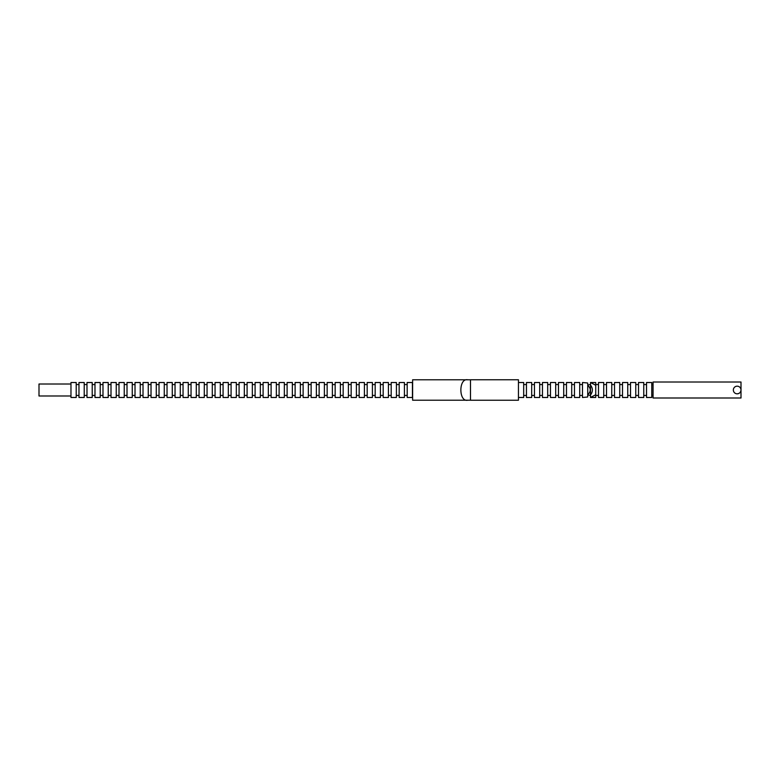 <?xml version="1.0" encoding="UTF-8"?>
<svg xmlns="http://www.w3.org/2000/svg" width="780" height="780" viewBox="0 0 780 780"><rect width="100%" height="100%" fill="white"/><g stroke="black" fill="none" stroke-linecap="round" stroke-linejoin="round"><path stroke-width="1.17" d="M737.178 393.822A3.822 3.822 0 0 1 733.346 390A3.822 3.822 0 0 1 737.178 386.178A3.822 3.822 0 0 1 741 390A3.822 3.822 0 0 1 737.178 393.822C739.499 393.598 740.776 392.33 741 390L741 382.005L653.065 382.005L653.065 397.995L741 397.995L741 390M653.065 384.56L651.768 384.56M653.065 395.44L651.768 395.44M651.768 397.478L651.768 382.522L646.532 382.522L646.532 397.478L651.768 397.478M646.532 384.56L643.763 384.56M646.532 395.44L643.763 395.44M643.763 397.478L643.763 382.522L638.527 382.522L638.527 397.478L643.763 397.478M638.527 384.56L635.758 384.56M638.527 395.44L635.758 395.44M635.758 397.478L635.758 382.522L630.523 382.522L630.523 397.478L635.758 397.478M630.523 384.56L627.754 384.56M630.523 395.44L627.754 395.44M627.754 397.478L627.754 382.522L622.518 382.522L622.518 397.478L627.754 397.478M622.518 384.56L619.749 384.56M622.518 395.44L619.749 395.44M619.749 397.478L619.749 382.522L614.513 382.522L614.513 397.478L619.749 397.478M614.513 384.56L611.744 384.56M614.513 395.44L611.744 395.44M611.744 397.478L611.744 382.522L606.508 382.522L606.508 397.478L611.744 397.478M606.508 384.56L603.74 384.56M606.508 395.44L603.74 395.44M603.74 397.478L603.74 382.522L598.504 382.522L598.504 397.478L603.74 397.478M598.504 384.56L595.735 384.56M598.504 395.44L595.735 395.44M595.735 385.252L595.735 382.522L590.499 382.522L595.735 385.252L595.735 394.748L590.499 397.459L590.499 395.411L587.73 394.963M595.735 394.748L595.735 397.478L590.499 397.478M590.499 384.56L589.953 384.56L590.499 384.589L590.499 382.541M590.499 395.44L589.953 395.44M587.73 385.037L589.953 384.56M587.447 382.96L582.484 382.522L582.484 397.478L587.447 397.04M590.499 394.992L590.499 385.008C592.985 388.333 592.985 391.667 590.499 394.992M412.435 397.478L412.435 382.522L407.199 382.522L407.199 397.478L412.435 397.478M407.199 384.56L404.43 384.56M407.199 395.44L404.43 395.44M404.43 397.478L404.43 382.522L399.194 382.522L399.194 397.478L404.43 397.478M399.194 384.56L396.425 384.56M399.194 395.44L396.425 395.44M396.425 397.478L396.425 382.522L391.19 382.522L391.19 397.478L396.425 397.478M391.19 384.56L388.421 384.56M391.19 395.44L388.421 395.44M388.421 397.478L388.421 382.522L383.185 382.522L383.185 397.478L388.421 397.478M383.185 384.56L380.416 384.56M383.185 395.44L380.416 395.44M380.416 397.478L380.416 382.522L375.18 382.522L375.18 397.478L380.416 397.478M375.18 384.56L372.411 384.56M375.18 395.44L372.411 395.44M372.411 397.478L372.411 382.522L367.175 382.522L367.175 397.478L372.411 397.478M367.175 384.56L364.406 384.56M367.175 395.44L364.406 395.44M364.406 397.478L364.406 382.522L359.171 382.522L359.171 397.478L364.406 397.478M359.171 384.56L356.401 384.56M359.171 395.44L356.401 395.44M356.401 397.478L356.401 382.522L351.166 382.522L351.166 397.478L356.401 397.478M351.166 384.56L348.397 384.56M351.166 395.44L348.397 395.44M348.397 397.478L348.397 382.522L343.161 382.522L343.161 397.478L348.397 397.478M343.161 384.56L340.392 384.56M343.161 395.44L340.392 395.44M340.392 397.478L340.392 382.522L335.156 382.522L335.156 397.478L340.392 397.478M335.156 384.56L332.387 384.56M335.156 395.44L332.387 395.44M332.387 397.478L332.387 382.522L327.151 382.522L327.151 397.478L332.387 397.478M327.151 384.56L324.382 384.56M327.151 395.44L324.382 395.44M324.382 397.478L324.382 382.522L319.137 382.522L319.137 397.478L324.382 397.478M319.137 384.56L316.368 384.56M319.137 395.44L316.368 395.44M316.368 397.478L316.368 382.522L311.132 382.522L311.132 397.478L316.368 397.478M311.132 384.56L308.363 384.56M311.132 395.44L308.363 395.44M308.363 397.478L308.363 382.522L303.127 382.522L303.127 397.478L308.363 397.478M303.127 384.56L300.358 384.56M303.127 395.44L300.358 395.44M300.358 397.478L300.358 382.522L295.123 382.522L295.123 397.478L300.358 397.478M295.123 384.56L292.354 384.56M295.123 395.44L292.354 395.44M292.354 397.478L292.354 382.522L287.118 382.522L287.118 397.478L292.354 397.478M287.118 384.56L284.349 384.56M287.118 395.44L284.349 395.44M284.349 397.478L284.349 382.522L279.113 382.522L279.113 397.478L284.349 397.478M279.113 384.56L276.344 384.56M279.113 395.44L276.344 395.44M276.344 397.478L276.344 382.522L271.108 382.522L271.108 397.478L276.344 397.478M271.108 384.56L268.34 384.56M271.108 395.44L268.34 395.44M268.34 397.478L268.34 382.522L263.104 382.522L263.104 397.478L268.34 397.478M263.104 384.56L260.335 384.56M263.104 395.44L260.335 395.44M260.335 397.478L260.335 382.522L255.099 382.522L255.099 397.478L260.335 397.478M255.099 384.56L252.33 384.56M255.099 395.44L252.33 395.44M252.33 397.478L252.33 382.522L247.094 382.522L247.094 397.478L252.33 397.478M247.094 384.56L244.325 384.56M247.094 395.44L244.325 395.44M244.325 397.478L244.325 382.522L239.089 382.522L239.089 397.478L244.325 397.478M239.089 384.56L236.32 384.56M239.089 395.44L236.32 395.44M236.32 397.478L236.32 382.522L231.085 382.522L231.085 397.478L236.32 397.478M231.085 384.56L228.316 384.56M231.085 395.44L228.316 395.44M228.316 397.478L228.316 382.522L223.08 382.522L223.08 397.478L228.316 397.478M223.08 384.56L220.311 384.56M223.08 395.44L220.311 395.44M220.311 397.478L220.311 382.522L215.066 382.522L215.066 397.478L220.311 397.478M215.066 384.56L212.297 384.56M215.066 395.44L212.297 395.44M212.297 397.478L212.297 382.522L207.061 382.522L207.061 397.478L212.297 397.478M207.061 384.56L204.292 384.56M207.061 395.44L204.292 395.44M204.292 397.478L204.292 382.522L199.056 382.522L199.056 397.478L204.292 397.478M199.056 384.56L196.287 384.56M199.056 395.44L196.287 395.44M196.287 397.478L196.287 382.522L191.051 382.522L191.051 397.478L196.287 397.478M191.051 384.56L188.282 384.56M191.051 395.44L188.282 395.44M188.282 397.478L188.282 382.522L183.047 382.522L183.047 397.478L188.282 397.478M183.047 384.56L180.278 384.56M183.047 395.44L180.278 395.44M180.278 397.478L180.278 382.522L175.042 382.522L175.042 397.478L180.278 397.478M175.042 384.56L172.273 384.56M175.042 395.44L172.273 395.44M172.273 397.478L172.273 382.522L167.037 382.522L167.037 397.478L172.273 397.478M167.037 384.56L164.268 384.56M167.037 395.44L164.268 395.44M164.268 397.478L164.268 382.522L159.032 382.522L159.032 397.478L164.268 397.478M159.032 384.56L156.263 384.56M159.032 395.44L156.263 395.44M156.263 397.478L156.263 382.522L151.028 382.522L151.028 397.478L156.263 397.478M151.028 384.56L148.258 384.56M151.028 395.44L148.258 395.44M148.258 397.478L148.258 382.522L143.023 382.522L143.023 397.478L148.258 397.478M143.023 384.56L140.254 384.56M143.023 395.44L140.254 395.44M140.254 397.478L140.254 382.522L135.018 382.522L135.018 397.478L140.254 397.478M135.018 384.56L132.249 384.56M135.018 395.44L132.249 395.44M132.249 397.478L132.249 382.522L127.013 382.522L127.013 397.478L132.249 397.478M127.013 384.56L124.244 384.56M127.013 395.44L124.244 395.44M124.244 397.478L124.244 382.522L119.008 382.522L119.008 397.478L124.244 397.478M119.008 384.56L116.239 384.56M119.008 395.44L116.239 395.44M116.239 397.478L116.239 382.522L111.004 382.522L111.004 397.478L116.239 397.478M111.004 384.56L108.225 384.56M111.004 395.44L108.225 395.44M108.225 397.478L108.225 382.522L102.989 382.522L102.989 397.478L108.225 397.478M102.989 384.56L100.22 384.56M102.989 395.44L100.22 395.44M100.22 397.478L100.22 382.522L94.984 382.522L94.984 397.478L100.22 397.478M94.984 384.56L92.215 384.56M94.984 395.44L92.215 395.44M92.215 397.478L92.215 382.522L86.98 382.522L86.98 397.478L92.215 397.478M86.98 384.56L84.211 384.56M86.98 395.44L84.211 395.44M84.211 397.478L84.211 382.522L78.975 382.522L78.975 397.478L84.211 397.478M78.975 384.56L76.206 384.56M78.975 395.44L76.206 395.44M76.206 397.478L76.206 382.522L70.97 382.522L70.97 397.478L76.206 397.478M70.97 384.004L39 384.004L39 395.996L70.97 395.996M587.73 396.932L587.73 383.068M582.484 384.56L579.716 384.56M582.484 395.44L579.716 395.44M579.716 397.478L579.716 382.522L574.48 382.522L574.48 397.478L579.716 397.478M574.48 384.56L571.711 384.56M574.48 395.44L571.711 395.44M571.711 397.478L571.711 382.522L566.475 382.522L566.475 397.478L571.711 397.478M566.475 384.56L563.706 384.56M566.475 395.44L563.706 395.44M563.706 397.478L563.706 382.522L558.47 382.522L558.47 397.478L563.706 397.478M558.47 384.56L555.701 384.56M558.47 395.44L555.701 395.44M555.701 397.478L555.701 382.522L550.466 382.522L550.466 397.478L555.701 397.478M550.466 384.56L547.697 384.56M550.466 395.44L547.697 395.44M547.697 397.478L547.697 382.522L542.461 382.522L542.461 397.478L547.697 397.478M542.461 384.56L539.692 384.56M542.461 395.44L539.692 395.44M539.692 397.478L539.692 382.522L534.456 382.522L534.456 397.478L539.692 397.478M534.456 384.56L531.687 384.56M534.456 395.44L531.687 395.44M531.687 397.478L531.687 382.522L526.451 382.522L526.451 397.478L531.687 397.478M526.451 384.56L523.682 384.56M526.451 395.44L523.682 395.44M518.447 397.478L523.682 397.478L523.682 382.522L518.447 382.522M470.486 400.228L518.447 400.228L518.447 379.772L470.486 379.772L470.486 400.218L467.737 400.218C458.63 402.197 458.533 377.89 467.737 379.782L470.486 379.782M467.737 379.782L412.62 379.782L412.62 400.218L467.737 400.218M587.73 394.66C591.084 391.55 591.084 388.45 587.73 385.34"/></g></svg>
